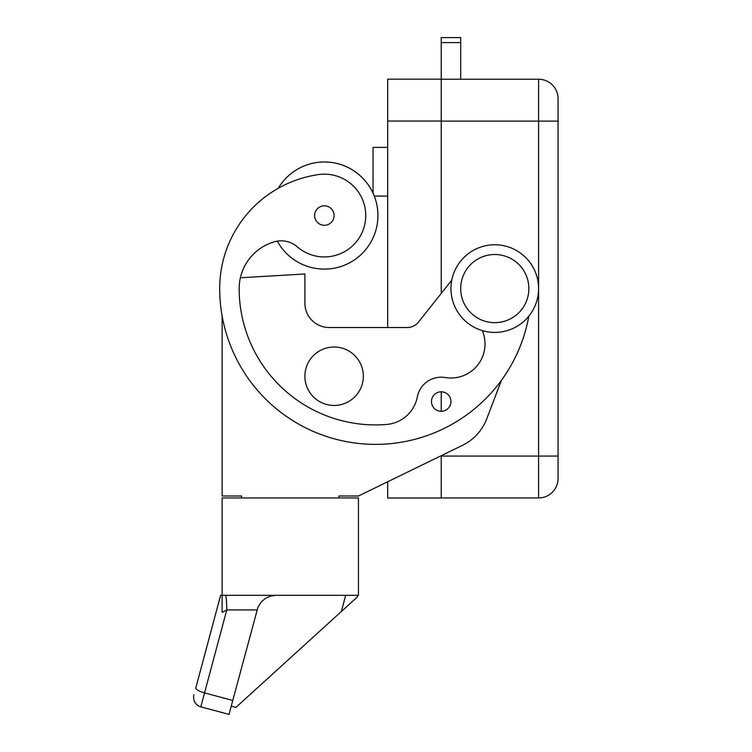 <?xml version="1.0" encoding="UTF-8"?>
<svg xmlns="http://www.w3.org/2000/svg" width="752" height="752" viewBox="0 0 752 752"><rect width="100%" height="100%" fill="white"/><g stroke="black" fill="none" stroke-linecap="round" stroke-linejoin="round"><path stroke-width="1.13" d="M441.217 497.946L538.592 497.946A19.477 19.477 0 0 0 558.069 478.469L558.069 98.7A19.477 19.477 0 0 0 538.592 79.233L441.217 79.233L538.592 79.233L538.592 121.1L558.069 121.1M387.665 121.053L441.217 121.053L441.217 79.176L387.665 79.176L387.665 327.534M338.973 497.946L338.973 496L358.45 496L387.665 481.769L387.665 497.993L441.217 497.993L441.217 456.116L440.343 456.116M494.778 332.403A43.823 43.823 0 0 0 538.592 288.589A43.823 43.823 0 0 0 494.778 244.767A43.823 43.823 0 0 0 450.956 288.589A43.823 43.823 0 0 0 494.778 332.403M494.778 322.664A34.084 34.084 0 0 0 528.853 288.589A34.084 34.084 0 0 0 494.778 254.505A34.084 34.084 0 0 0 460.694 288.589A34.084 34.084 0 0 0 494.778 322.664M358.45 496L462.536 445.316A48.692 48.692 0 0 0 486.704 418.911L501.462 380.268A155.805 155.805 0 0 0 528.835 316.16A155.805 155.805 0 0 1 219.687 288.589A115.169 115.169 0 0 1 318.481 174.586A41.388 41.388 0 0 1 365.331 209.676A41.388 41.388 0 0 1 297.219 246.788A24.346 24.346 0 0 0 274.63 241.73A48.692 48.692 0 0 0 239.164 288.589A136.328 136.328 0 0 0 386.631 424.457A34.084 34.084 0 0 0 417.313 396.943A24.346 24.346 0 0 1 445.278 377.542A34.084 34.084 0 0 0 482.314 330.598M441.217 391.811A9.738 9.738 0 0 1 450.956 401.549A9.738 9.738 0 0 1 441.217 411.288A9.738 9.738 0 0 1 431.479 401.549A9.738 9.738 0 0 1 441.217 391.811L441.217 411.288M324.366 205.813A9.738 9.738 0 0 1 334.104 215.551A9.738 9.738 0 0 1 324.366 225.29A9.738 9.738 0 0 1 314.627 215.551A9.738 9.738 0 0 1 324.366 205.813M277.309 241.129A53.552 53.552 0 0 0 324.366 269.113A53.552 53.552 0 0 0 374.261 196.084A53.552 53.552 0 0 1 324.366 269.113A53.552 53.552 0 0 0 377.927 215.551A53.552 53.552 0 0 0 278.278 188.273M373.058 193.245A53.552 53.552 0 0 0 324.366 162A53.552 53.552 0 0 1 373.058 193.245L373.058 147.392L387.665 147.392M275.89 595.321L270.494 596.082L265.522 598.301L261.32 601.863L257.955 607.193L232.772 700.46L204.553 692.893A9.738 2.519 -165 0 1 198.096 690.402A9.738 2.519 -165 0 1 195.802 687.939L220.646 595.217L222.122 595.217M225.478 595.321A19.477 1.344 -90 0 1 226.305 599.4A19.477 1.344 -90 0 1 226.784 609.928L257.024 609.928M222.122 595.321L222.122 497.946L358.45 497.946L358.45 595.321L222.122 595.321L222.122 612.335L226.784 609.928L200.812 706.842A9.738 9.738 0 0 1 193.931 694.914A9.738 9.738 0 0 0 200.812 706.842L229.031 714.4L232.772 700.46M363.319 376.226A29.215 29.215 0 0 1 334.104 405.441A29.215 29.215 0 0 1 304.889 376.226A29.215 29.215 0 0 1 334.104 347.01A29.215 29.215 0 0 1 363.319 376.226M231.249 706.137L235.94 707.388L357.322 597.022L357.783 595.321M341.333 611.564L345.685 595.321M387.665 196.084L374.261 196.084M222.122 316.019L222.122 496L241.599 496L241.599 497.946M451.783 280.12L418.582 322.006A14.608 14.608 0 0 1 407.133 327.534L329.235 327.534A24.346 24.346 0 0 1 304.889 303.197L304.889 273.982L240.377 277.779M329.235 327.534A24.346 24.346 0 0 1 304.889 303.197M441.217 121.053L441.217 293.449M441.217 79.176L441.217 37.6L460.694 37.6L460.694 79.233M441.217 121.1L538.592 121.1L538.592 497.946A19.477 19.477 0 0 0 558.069 478.469M558.069 456.069L441.217 456.069M558.069 98.7A19.477 19.477 0 0 0 538.592 79.233M200.812 706.842A9.738 9.738 0 0 1 194.9 702.302A9.738 9.738 0 0 0 200.812 706.842M441.217 42.591L460.694 42.591"/></g></svg>
